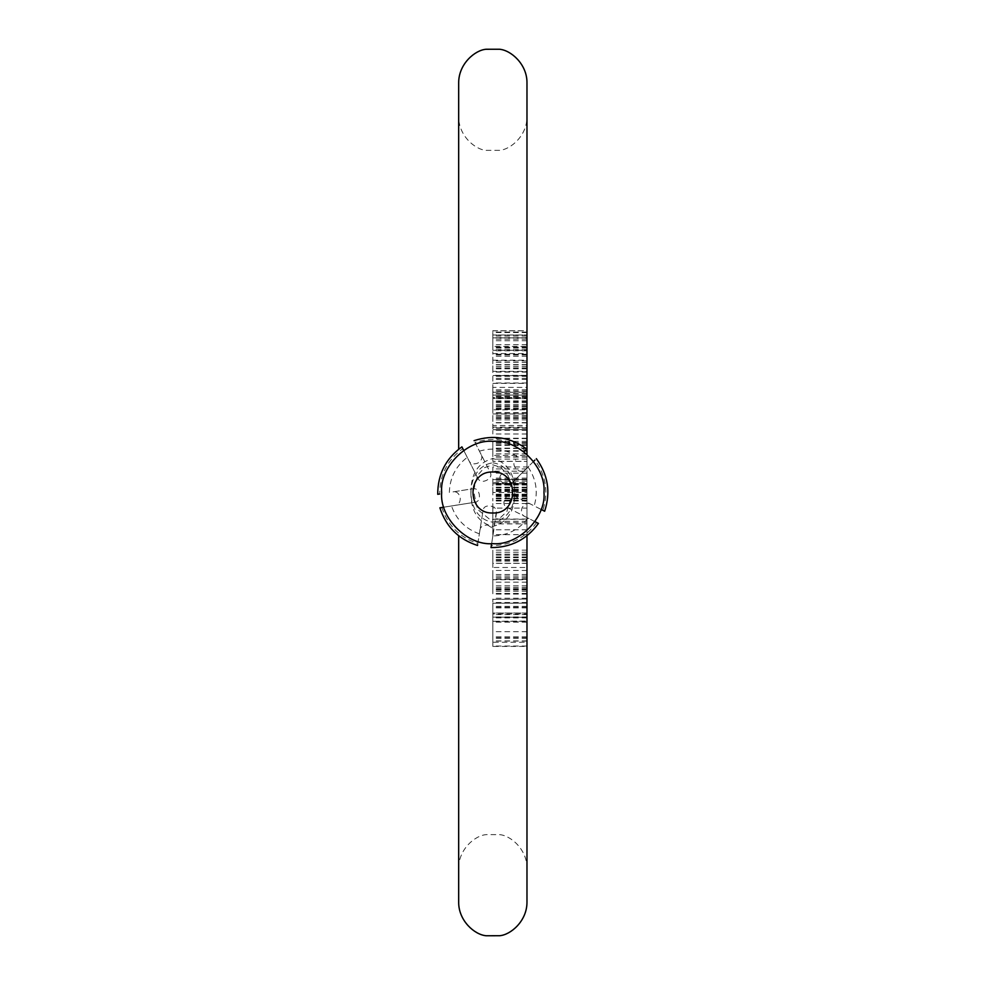 <?xml version="1.0" encoding="UTF-8"?>
<svg xmlns="http://www.w3.org/2000/svg" width="985" height="985" viewBox="0 0 985 985"><rect width="100%" height="100%" fill="white"/><g stroke="black" fill="none" stroke-linecap="round" stroke-linejoin="round"><path stroke-width="0.74" stroke-dasharray="4.92 3.69" d="M492.869 462.815C521.853 466.828 521.988 518.196 492.783 522.161C463.787 518.27 463.615 466.865 492.82 462.815M487.661 525.067L492.82 528.416L493.436 532.294L496.514 510.329L494.347 507.238L490.69 505.982C486.024 505.514 483.487 507.016 483.056 510.513L479.941 530.164C480.409 526.655 482.982 524.956 487.661 525.067M479.941 530.164L477.639 544.705M439.876 507.804L474.819 502.264C478.304 501.833 479.806 499.296 479.338 494.63C478.341 490.062 476.124 488.104 472.677 488.769L453.026 491.884C456.498 491.244 458.911 493.177 460.254 497.659C460.364 502.338 458.665 504.911 455.156 505.379M453.026 491.884L472.677 488.769M437.734 494.31L439.729 493.99C439.79 474.992 447.486 459.884 462.827 448.655L477.971 478.39C479.461 481.566 482.342 482.219 486.627 480.323C490.678 477.971 491.847 475.262 490.136 472.184L481.111 454.454C482.785 457.569 481.702 460.451 477.848 463.11C473.44 464.661 470.461 463.849 468.934 460.66M481.111 454.454L474.081 440.664M526.138 449.529L523.848 451.819M501.648 474.007C499.087 476.408 499.358 479.35 502.485 482.835C505.97 485.962 508.913 486.233 511.313 483.672L525.387 469.599C522.949 472.16 519.871 472.012 516.14 469.18C513.308 465.449 513.16 462.371 515.721 459.933M525.387 469.599L534.904 460.081C546.022 475.484 548.67 492.241 542.858 510.329L513.136 495.184C510.058 493.473 507.349 494.655 504.997 498.693C503.101 502.978 503.754 505.871 506.93 507.349L524.66 516.386C521.484 514.86 520.659 511.892 522.21 507.472C524.87 503.618 527.763 502.535 530.866 504.209M524.66 516.386L538.463 523.417M536.665 522.493C525.83 537.379 511.215 545.087 492.82 545.616L491.33 545.591L493.436 532.294M526.975 613.076L526.975 603.152L526.975 613.076L492.82 613.076L492.82 617.287L492.82 603.152L492.82 613.076M526.975 607.4L492.82 607.4M526.975 603.152L492.82 603.214L526.975 603.152M526.975 607.339L492.82 607.339M526.975 613.002L492.82 613.002M526.975 617.287L492.82 617.164L526.975 617.287M526.963 614.024L526.975 621.067L492.82 621.276L492.82 599.04L492.82 621.276L526.975 621.276L526.975 599.04L526.963 614.024L492.82 614.024M526.975 607.868L492.82 607.868M526.975 602.635L492.82 602.635M526.975 599.04L492.82 599.397L526.975 599.04M526.975 606.378L492.82 606.378M526.975 614.615L492.82 614.615M526.975 503.507L492.82 503.507L492.82 523.885L526.975 523.885L526.975 534.67L526.975 503.507L526.975 567.483L526.975 550.159L526.975 563.358L492.82 563.358L492.82 567.483L492.82 550.159L492.82 563.358M526.975 561.142L492.82 561.142M526.975 559.628L492.82 559.628M526.975 557.695L492.82 557.695M526.975 555.121L492.82 555.121M526.975 552.24L492.82 552.24M526.975 550.159L492.82 550.159M526.975 554.173L492.82 554.173M526.975 556.968L492.82 556.968M526.975 560.194L492.82 560.194M526.975 559.554L492.82 559.554M526.975 563.272L492.82 563.272M526.975 570.426L492.82 570.426L492.82 576.053L526.975 576.053L526.975 594.078L526.975 567.483L492.82 567.483M526.963 492.463L526.975 478.144L526.963 492.463L492.82 492.463L492.82 500.971L492.82 478.144L492.82 492.463M526.975 487.846L492.82 487.846M526.975 484.435L492.82 484.435M526.975 487.193L492.82 487.193M526.975 491.49L492.82 491.49M526.975 495.209L492.82 495.209M526.975 496.502L492.82 496.502M526.975 495.935L492.82 495.935M526.975 494.298L492.82 494.298M526.975 483.807L492.82 483.807L526.975 483.795M526.975 478.144L492.82 478.144M526.975 488.659L526.975 482.551L492.82 482.527M526.975 479.227L492.82 479.227M492.82 479.596L526.975 479.547L492.82 479.596M526.975 479.83L492.82 479.83M526.975 481.16L492.82 481.16M526.975 484.091L492.82 484.091M526.975 489.237L492.82 489.237M526.975 494.852L492.82 494.852M526.975 498.533L492.82 498.533M526.975 500.343L492.82 500.343M526.975 496.231L492.82 496.231M526.975 494.175L492.82 494.175M526.975 489.816L492.82 489.816M526.975 485.039L492.82 485.039M526.975 495.024L492.82 495.024M526.975 498.028L492.82 498.028M526.975 500.171L492.82 500.171M526.975 500.971L492.82 500.971M526.975 498.742L492.82 498.742M526.975 483.389L492.82 483.389M526.975 334.284L526.963 337.855L492.82 337.855L492.82 354.231L492.82 330.714L526.975 330.714L526.975 334.284L526.975 82.728M526.975 332.093L492.82 332.093L492.82 337.855M526.975 346.461L526.975 350.241L492.82 350.303L492.82 337.51L492.82 350.303L526.975 350.303L526.975 337.51L526.975 346.461L492.82 346.461M526.975 340.736L492.82 340.736M526.975 337.51L492.82 337.51M526.963 337.855L526.975 354.231L526.975 332.13L526.975 349.232L526.975 335.947L492.82 335.947L492.82 334.998L526.975 334.998L526.975 330.788L492.82 330.788L492.82 332.093M526.975 339.135L492.82 339.135M526.975 344.738L492.82 344.738M526.975 349.232L492.82 349.232M526.975 332.13L492.82 332.13M526.975 332.536L492.82 332.536M526.975 339.025L492.82 339.025M526.975 347.803L492.82 347.803M526.975 354.231L492.82 354.231L492.82 353.566L526.975 353.566L526.975 354.231M526.975 347.089L492.82 347.089M526.975 334.998L526.975 335.947L526.975 334.998L492.82 334.998M492.82 413.946L526.975 413.946L526.975 433.991L526.975 409.834L526.975 427.872L526.975 425.483L492.82 425.471L492.82 433.991L492.82 409.822L492.82 425.471M526.975 427.108L526.975 427.872L492.82 427.872L492.82 427.108L526.975 427.108M526.975 422.861L492.82 422.861M526.975 419.844L492.82 419.844M526.975 417.775L492.82 417.775M526.975 401.695L492.82 401.695L492.82 398.371L526.975 398.346L492.82 398.371L492.82 397.62L526.975 397.62L526.975 409.834L492.82 409.822M526.975 413.478L492.82 413.478M526.975 415.313L492.82 415.313M526.975 418.453L492.82 418.453M526.975 422.639L492.82 422.639M526.975 444.161L526.975 461.263L526.975 429.62L492.82 429.657M526.975 430.285L492.82 430.285M526.975 433.991L492.82 433.991M526.975 429.595L492.82 429.595M526.975 535.766L526.975 392.289L492.82 392.276L492.82 391.02L492.82 396.327L492.82 392.276M526.975 391.02L492.82 391.02M526.975 396.327L492.82 396.327M526.975 389.826L492.82 389.826L492.82 383.35L492.82 387.4L526.975 387.4L526.975 393.865L526.975 383.35L526.975 392.079L492.82 392.079L492.82 395.071L526.975 395.071L492.82 395.071L492.82 409.501L492.82 401.695M492.82 360.214L526.975 360.214L526.975 382.993L526.975 356.225L526.975 375.679L526.975 371.37L492.82 371.357L492.82 382.993L492.82 356.225L492.82 371.357M526.975 375.679L492.82 375.531L526.975 375.679M526.975 371.813L492.82 371.813M526.975 368.796L492.82 368.796M526.975 366.519L492.82 366.519M526.975 356.225L492.82 356.225M526.975 362.406L492.82 362.406M526.975 364.61L492.82 364.61M526.975 367.934L492.82 367.934M526.975 372.096L492.82 372.096M526.975 378.314L492.82 378.314M526.975 379.41L492.82 379.41M526.975 382.993L492.82 382.993M492.82 383.35L526.975 383.35L526.975 375.371L492.82 375.334M526.975 393.865L492.82 393.865L492.82 389.826M492.82 387.4L492.82 393.865M526.975 396.733L492.82 396.733L492.82 392.079M526.975 395.268L492.82 395.268M492.82 397.62L492.82 396.733M526.975 397.595L492.82 397.595M526.975 402.446L492.82 402.446M526.975 404.441L492.82 404.441M526.975 407.913L492.82 407.913M526.975 406.51L492.82 406.51M526.975 409.501L492.82 409.501M526.975 408.75L492.82 408.75M526.975 405.758L492.82 405.758M526.975 402.483L492.82 402.483M526.975 400.846L492.82 400.846M526.975 398.679L492.82 398.679M526.975 393.52L492.82 393.52M526.975 441.366L492.82 441.366L492.82 461.374L526.975 461.374L492.82 461.263L492.82 441.366M526.963 448.175L492.82 448.175M526.975 455.39L526.975 443.275L526.975 455.39L492.82 455.39L492.82 457.003L492.82 443.275L492.82 455.39M526.975 450.773L492.82 450.773M526.975 445.343L492.82 445.343M526.975 443.275L492.82 443.275M526.975 457.003L492.82 457.003M526.975 448.532L492.82 448.532M526.975 444.74L492.82 444.74M526.975 453.9L492.82 453.9M526.975 456.868L492.82 456.868M526.975 438.522L492.82 438.522M526.975 438.62L492.82 438.62M526.975 442.77L492.82 442.77M526.975 451.192L492.82 451.192M526.975 459.108L492.82 459.108M526.975 457.102L492.82 457.102M526.975 438.226L492.82 438.226M526.975 442.585L492.82 442.585M526.975 452.349L526.975 468.922L526.975 466.976L492.82 466.976L492.82 473.12L492.82 466.976M526.975 468.934L492.82 468.934M526.975 473.12L492.82 473.12M526.975 478.23L526.975 471.162L492.82 471.162M526.975 496.391L526.975 519.255L492.82 519.255M526.975 521.287L492.82 521.287L492.82 508.112L526.975 508.112L526.975 454.405M492.82 508.112L492.82 503.507M526.975 529.782L492.82 529.782L492.82 521.287M526.975 534.67L492.82 534.67L492.82 529.782M492.82 523.885L492.82 534.67M526.975 574.514L492.82 574.514L492.82 570.426M526.975 579.291L492.82 579.291L492.82 574.514M526.975 582.172L492.82 582.172L492.82 579.291M526.975 585.841L492.82 585.841L492.82 582.172M526.975 588.71L492.82 588.71L492.82 585.841M526.975 589.756L492.82 589.756L492.82 588.71M526.975 585.878L492.82 585.878L492.82 589.756M526.975 589.953L492.82 589.953L492.82 585.878M526.975 594.078L492.82 594.078L492.82 589.953M526.975 593.524L492.82 594.078M526.975 591.259L492.82 591.259L492.82 593.524M526.963 587.479L492.82 587.479L492.82 591.259M526.975 578.872L492.82 578.872L492.82 587.479M526.975 584.191L526.975 579.697L492.82 579.697L492.82 578.872M492.82 576.053L492.82 579.697M526.975 617.657L526.975 646.419L526.975 616.942L526.975 642.22L492.82 642.22L492.82 646.419L492.82 616.942L492.82 642.22M526.975 636.876L492.82 636.876M526.975 616.942L492.82 616.942M526.975 621.831L492.82 621.831M526.975 637.381L492.82 637.381M526.975 638.477L492.82 638.477M526.975 640.915L492.82 640.915M526.975 646.025L492.82 646.025M526.975 641.075L492.82 641.075M526.975 902.26L526.975 646.419L492.82 646.419M470.892 492.512C470.892 511.252 478.181 522.567 492.783 526.458C507.46 522.567 514.773 511.252 514.749 492.5C514.736 473.748 507.447 462.421 492.869 458.505C478.205 462.421 470.879 473.76 470.892 492.512M458.678 902.26L458.678 535.766M458.678 449.222L458.678 116.883C458.653 135.807 475.127 149.585 486.085 150.36L499.518 150.36C511.104 149.424 527.135 135.228 526.975 116.883L526.975 392.289M526.975 341.906L526.975 356.262M526.975 590.668L526.975 610.257M458.678 868.117C458.517 849.735 474.585 835.551 486.159 834.627L499.592 834.64C510.562 835.44 527 849.205 526.975 868.117L526.975 507.534M526.975 394.271L526.975 492.5M525.251 450.416C509.836 439.298 493.091 436.65 474.992 442.462L490.136 472.184M534.892 521.594L506.93 507.349M477.971 478.39L463.726 450.428M441.859 507.484C447.793 525.534 459.786 537.527 477.836 543.461L483.056 510.513M496.551 512.643L491.638 543.634M474.819 502.264L443.816 507.176M533.501 461.485L511.313 483.672M513.136 495.184L541.097 509.43M544.656 511.24L542.858 510.329M526.975 490.641L492.82 490.641M526.975 491.293L492.82 491.293M526.975 416.618L492.82 416.618M526.975 412.518L492.82 412.518M526.975 364.869L492.82 364.869M526.975 360.929L492.82 360.929M526.975 519.058L492.82 519.058M526.975 522.69L492.82 522.69M526.975 577.518L492.82 577.518M526.975 588.993L492.82 588.993M526.975 593.438L492.82 593.438M526.975 631.693L492.82 631.693M527.972 518.073C519.095 529.598 507.398 535.557 492.857 535.963M528.009 466.976C536.234 478.969 538.278 491.946 534.165 505.896M479.424 451.155C493.374 447.042 506.352 449.098 518.344 457.323M449.357 492.463C449.763 477.922 455.723 466.225 467.247 457.348M479.363 533.821C465.659 528.945 456.375 519.661 451.499 505.958M526.975 602.524L492.82 602.524M526.975 617.903L492.82 617.903M526.975 598.24L492.82 598.24M526.975 622.163L492.82 622.163M526.975 350.808L492.82 350.808M526.975 354.908L492.82 354.908M526.975 428.204L492.82 428.204M526.975 376.307L492.82 376.307M492.771 464.821L500.836 467.358L508.075 475.472L512.249 493.066L506.893 511.474L499.752 518.295L490.407 519.932L477.442 509.27L473.477 490.518L477.627 475.373L484.226 467.764L492.771 464.821"/><path stroke-width="1.48" d="M463.726 450.428L461.903 446.858C445.762 458.554 437.697 474.376 437.734 494.31L439.729 493.99M458.678 535.766L458.678 902.26C458.517 920.643 474.585 934.814 486.159 935.75L499.592 935.725C510.562 934.937 527 921.16 526.975 902.26L526.975 535.766M526.975 454.405L526.975 82.728C527.135 64.382 511.104 50.198 499.518 49.25L486.085 49.262C475.127 50.038 458.653 63.803 458.678 82.728L458.678 449.222M491.638 543.634L491.01 547.586C510.944 547.623 526.766 539.558 538.463 523.417L534.892 521.594M461.903 446.858L462.827 448.655M477.639 544.705L477.528 545.456C458.554 539.324 446.008 526.766 439.876 507.804L443.816 507.176M523.848 451.819L526.138 449.529M491.01 547.586L491.33 545.591M534.904 460.081L533.501 461.485M541.097 509.43L544.656 511.24C550.849 492.291 548.066 474.758 536.332 458.653M492.82 472.012C519.243 470.879 519.243 514.108 492.82 512.988C466.41 514.108 466.41 470.879 492.82 472.012M492.82 441.342C518.135 439.051 546.269 467.185 543.979 492.5C546.269 517.802 518.135 545.936 492.82 543.646C467.518 545.936 439.384 517.802 441.674 492.5C439.384 467.185 467.518 439.051 492.82 441.342M474.081 440.664C493.029 434.471 510.562 437.254 526.667 448.988"/></g></svg>
